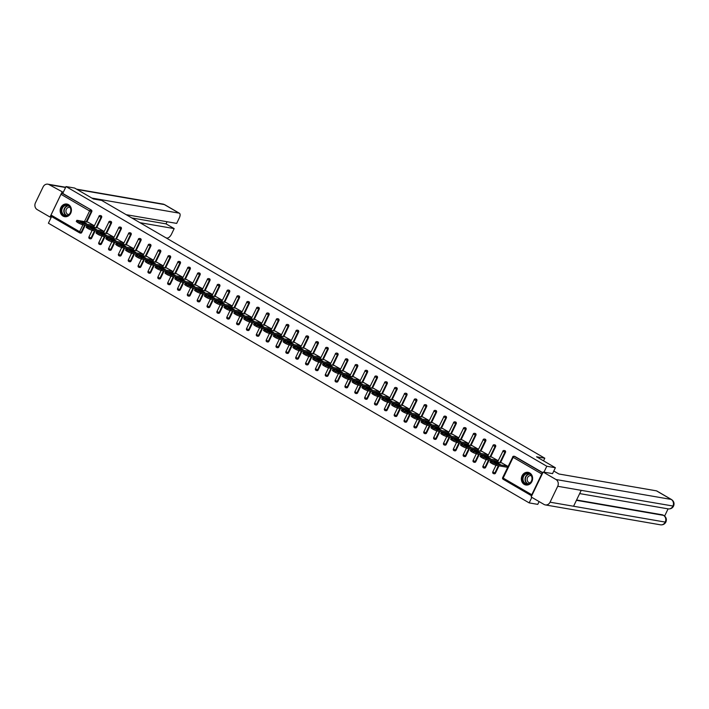 <?xml version="1.0" encoding="UTF-8"?>
<svg xmlns="http://www.w3.org/2000/svg" width="709" height="709" viewBox="0 0 709 709"><rect width="100%" height="100%" fill="white"/><g stroke="black" fill="none" stroke-linecap="round" stroke-linejoin="round"><path stroke-width="1.06" d="M63.039 216.085A6.416 5.619 -80.2 0 0 64.696 216.688A6.416 5.619 -80.2 0 0 71.086 212.301A6.416 5.619 -80.2 0 0 68.543 204.653A6.416 5.619 -80.2 0 0 66.885 204.041A6.416 5.619 -80.2 0 0 60.495 208.428A6.416 5.619 -80.2 0 0 63.039 216.085M524.235 484.389A6.416 5.619 -80.2 0 0 525.892 484.991A6.416 5.619 -80.2 0 0 532.282 480.605A6.416 5.619 -80.2 0 0 529.738 472.956A6.416 5.619 -80.2 0 0 528.081 472.345A6.416 5.619 -80.2 0 0 521.691 476.732A6.416 5.619 -80.2 0 0 524.235 484.389M539.097 501.582L537.75 504.374L529.171 502.894L531.839 497.355M51.597 216.564L48.398 223.202L529.171 502.894M79.505 232.782L51.075 216.245A1.232 0.567 -59.8 0 1 50.977 216.21A1.232 0.567 -59.8 0 1 51.013 215.04L60.992 194.301A1.232 0.567 -59.8 0 1 62.108 193.309L62.738 193.415L66.034 186.564L74.613 188.045L93.428 198.99L101.653 200.408L544.796 458.209L543.528 460.841M542.686 473.009A1.232 0.567 120.2 0 0 541.765 473.993L531.785 494.731A1.232 0.567 120.2 0 0 531.697 495.857L503.142 479.257A1.232 0.567 120.2 0 0 503.239 479.293L531.679 495.839M514.902 456.463L514.273 456.357A1.232 1.081 -80.2 0 0 513.954 456.241L514.583 456.348A1.232 1.081 99.8 0 1 514.902 456.463L542.837 472.708M544.796 458.209L536.562 456.791L555.386 467.736L552.524 473.665M555.386 467.736L546.807 466.247L543.945 472.185M66.034 186.564L546.807 466.247M501.68 462.871L507.724 466.265L506.944 467.213M62.738 193.415L91.337 210.05A1.232 1.081 99.8 0 1 91.762 211.707L86.808 221.988M85.284 225.161L81.774 232.446A1.232 1.081 99.8 0 1 80.622 233.11L79.993 232.995A1.232 1.081 -80.2 0 0 81.154 232.33L81.774 232.446M91.629 238.171A1.232 1.081 99.8 0 1 90.468 238.836L89.848 238.729A1.232 1.081 -80.2 0 0 91 238.064L91.629 238.171L95.13 230.895M101.609 217.433L100.979 217.326A1.232 1.081 99.8 0 0 100.563 215.678A1.232 1.081 -80.2 0 0 100.244 215.563L100.873 215.669A1.232 1.081 99.8 0 1 101.609 217.433L96.663 227.722M101.476 243.905A1.232 1.081 99.8 0 1 100.323 244.57L99.694 244.463A1.232 1.081 -80.2 0 0 100.855 243.799L101.476 243.905L104.985 236.62M111.464 223.167L110.834 223.06A1.232 1.081 99.8 0 0 110.418 221.403A1.232 1.081 -80.2 0 0 110.099 221.288L110.719 221.394A1.232 1.081 99.8 0 1 111.464 223.167L106.51 233.447M111.331 249.63A1.232 1.081 99.8 0 1 110.17 250.295L109.54 250.188A1.232 1.081 -80.2 0 0 110.701 249.524L111.331 249.63L114.831 242.354M121.31 228.892L120.681 228.785A1.232 1.081 99.8 0 0 120.264 227.137A1.232 1.081 -80.2 0 0 119.945 227.022L120.574 227.128A1.232 1.081 99.8 0 1 121.31 228.892L116.356 239.181M121.177 255.364A1.232 1.081 99.8 0 1 120.025 256.029L119.396 255.922A1.232 1.081 -80.2 0 0 120.548 255.258L121.177 255.364L124.687 248.088M131.156 234.626L130.536 234.519A1.232 1.081 99.8 0 0 130.119 232.871A1.232 1.081 -80.2 0 0 129.8 232.747L130.421 232.862A1.232 1.081 99.8 0 1 131.156 234.626L126.211 244.906M131.032 261.098A1.232 1.081 99.8 0 1 129.871 261.763L129.242 261.648A1.232 1.081 -80.2 0 0 130.403 260.983L131.032 261.098L134.533 253.813M141.011 240.36L140.382 240.245A1.232 1.081 99.8 0 0 139.965 238.596A1.232 1.081 -80.2 0 0 139.646 238.481L140.276 238.587A1.232 1.081 99.8 0 1 141.011 240.36L136.057 250.64M140.878 266.823A1.232 1.081 99.8 0 1 139.726 267.488L139.097 267.382A1.232 1.081 -80.2 0 0 140.249 266.717L140.878 266.823L144.379 259.547M150.857 246.085L150.237 245.979A1.232 1.081 99.8 0 0 149.812 244.33A1.232 1.081 -80.2 0 0 149.493 244.215L150.122 244.321A1.232 1.081 99.8 0 1 150.857 246.085L145.912 256.374M150.733 272.557A1.232 1.081 99.8 0 1 149.572 273.222L148.943 273.116A1.232 1.081 -80.2 0 0 150.104 272.451L150.733 272.557L154.234 265.272M160.713 251.819L160.083 251.713A1.232 1.081 99.8 0 0 159.667 250.055A1.232 1.081 -80.2 0 0 159.348 249.94L159.977 250.047A1.232 1.081 99.8 0 1 160.713 251.819L155.758 262.1M160.58 278.282A1.232 1.081 99.8 0 1 159.419 278.947L158.798 278.841A1.232 1.081 -80.2 0 0 159.95 278.176L160.58 278.282L164.08 271.006M170.559 257.544L169.938 257.438A1.232 1.081 99.8 0 0 169.513 255.789A1.232 1.081 -80.2 0 0 169.194 255.674L169.823 255.781A1.232 1.081 99.8 0 1 170.559 257.544L165.614 267.834M170.426 284.017A1.232 1.081 99.8 0 1 169.274 284.681L168.645 284.575A1.232 1.081 -80.2 0 0 169.805 283.91L170.426 284.017L173.935 276.74M180.414 263.278L179.785 263.172A1.232 1.081 99.8 0 0 179.368 261.524A1.232 1.081 -80.2 0 0 179.049 261.399L179.678 261.515A1.232 1.081 99.8 0 1 180.414 263.278L175.46 273.559M180.281 289.751A1.232 1.081 99.8 0 1 179.12 290.415L178.5 290.3A1.232 1.081 -80.2 0 0 179.652 289.635L180.281 289.751L183.782 282.466M190.26 269.012L189.631 268.897A1.232 1.081 99.8 0 0 189.214 267.249A1.232 1.081 -80.2 0 0 188.895 267.133L189.525 267.24A1.232 1.081 99.8 0 1 190.26 269.012L185.315 279.293M190.127 295.476A1.232 1.081 99.8 0 1 188.975 296.14L188.346 296.034A1.232 1.081 -80.2 0 0 189.507 295.369L190.127 295.476L193.637 288.2M200.115 274.738L199.486 274.631A1.232 1.081 99.8 0 0 199.069 272.983A1.232 1.081 -80.2 0 0 198.75 272.868L199.371 272.974A1.232 1.081 99.8 0 1 200.115 274.738L195.161 285.027M199.982 301.21A1.232 1.081 99.8 0 1 198.821 301.874L198.201 301.768A1.232 1.081 -80.2 0 0 199.353 301.103L199.982 301.21L203.483 293.925M209.961 280.472L209.332 280.365A1.232 1.081 99.8 0 0 208.916 278.708A1.232 1.081 -80.2 0 0 208.597 278.593L209.226 278.699A1.232 1.081 99.8 0 1 209.961 280.472L205.016 290.752M209.829 306.935A1.232 1.081 99.8 0 1 208.676 307.6L208.047 307.493A1.232 1.081 -80.2 0 0 209.208 306.829L209.829 306.935L213.338 299.659M219.817 286.197L219.187 286.09A1.232 1.081 99.8 0 0 218.771 284.442A1.232 1.081 -80.2 0 0 218.452 284.327L219.072 284.433A1.232 1.081 99.8 0 1 219.817 286.197L214.862 296.486M219.684 312.669A1.232 1.081 99.8 0 1 218.523 313.334L217.893 313.227A1.232 1.081 -80.2 0 0 219.054 312.563L219.684 312.669L223.184 305.393M229.663 291.931L229.034 291.824A1.232 1.081 99.8 0 0 228.617 290.167A1.232 1.081 -80.2 0 0 228.298 290.052L228.927 290.167A1.232 1.081 99.8 0 1 229.663 291.931L224.709 302.211M229.53 318.403A1.232 1.081 99.8 0 1 228.378 319.068L227.749 318.953A1.232 1.081 -80.2 0 0 228.901 318.288L229.53 318.403L233.039 311.118M239.509 297.665L238.889 297.55A1.232 1.081 99.8 0 0 238.472 295.901A1.232 1.081 -80.2 0 0 238.153 295.786L238.773 295.892A1.232 1.081 99.8 0 1 239.509 297.665L234.564 307.945M239.385 324.128A1.232 1.081 99.8 0 1 238.224 324.793L237.595 324.687A1.232 1.081 -80.2 0 0 238.756 324.022L239.385 324.128L242.886 316.852M249.364 303.39L248.735 303.284A1.232 1.081 99.8 0 0 248.318 301.635A1.232 1.081 -80.2 0 0 247.999 301.52L248.629 301.626A1.232 1.081 99.8 0 1 249.364 303.39L244.41 313.679M249.231 329.862A1.232 1.081 99.8 0 1 248.079 330.527L247.45 330.421A1.232 1.081 -80.2 0 0 248.602 329.756L249.231 329.862L252.741 322.577M259.21 309.124L258.59 309.009A1.232 1.081 99.8 0 0 258.165 307.36A1.232 1.081 -80.2 0 0 257.846 307.245L258.475 307.351A1.232 1.081 99.8 0 1 259.21 309.124L254.265 319.404M259.086 335.587A1.232 1.081 99.8 0 1 257.925 336.252L257.296 336.146A1.232 1.081 -80.2 0 0 258.457 335.481L259.086 335.587L262.587 328.311M269.066 314.849L268.436 314.743A1.232 1.081 99.8 0 0 268.02 313.094A1.232 1.081 -80.2 0 0 267.701 312.979L268.33 313.086A1.232 1.081 99.8 0 1 269.066 314.849L264.111 325.139M268.933 341.321A1.232 1.081 99.8 0 1 267.772 341.986L267.151 341.88A1.232 1.081 -80.2 0 0 268.303 341.215L268.933 341.321L272.433 334.036M278.912 320.583L278.291 320.477A1.232 1.081 99.8 0 0 277.866 318.82A1.232 1.081 -80.2 0 0 277.547 318.704L278.176 318.82A1.232 1.081 99.8 0 1 278.912 320.583L273.966 330.864M278.788 347.055A1.232 1.081 99.8 0 1 277.627 347.72L276.997 347.605A1.232 1.081 -80.2 0 0 278.158 346.94L278.788 347.055L282.288 339.771M288.767 326.308L288.138 326.202A1.232 1.081 99.8 0 0 287.721 324.554A1.232 1.081 -80.2 0 0 287.402 324.438L288.031 324.545A1.232 1.081 99.8 0 1 288.767 326.308L283.813 336.598M288.634 352.781A1.232 1.081 99.8 0 1 287.473 353.445L286.853 353.339A1.232 1.081 -80.2 0 0 288.005 352.674L288.634 352.781L292.135 345.505M298.613 332.042L297.984 331.936A1.232 1.081 99.8 0 0 297.567 330.288A1.232 1.081 -80.2 0 0 297.248 330.172L297.877 330.279A1.232 1.081 99.8 0 1 298.613 332.042L293.668 342.332M298.48 358.515A1.232 1.081 99.8 0 1 297.328 359.179L296.699 359.073A1.232 1.081 -80.2 0 0 297.86 358.408L298.48 358.515L301.99 351.23M308.468 337.776L307.839 337.661A1.232 1.081 99.8 0 0 307.422 336.013A1.232 1.081 -80.2 0 0 307.103 335.898L307.724 336.004A1.232 1.081 99.8 0 1 308.468 337.776L303.514 348.057M308.335 364.24A1.232 1.081 99.8 0 1 307.174 364.905L306.554 364.798A1.232 1.081 -80.2 0 0 307.706 364.134L308.335 364.24L311.836 356.964M318.314 343.502L317.685 343.395A1.232 1.081 99.8 0 0 317.269 341.747A1.232 1.081 -80.2 0 0 316.95 341.632L317.579 341.738A1.232 1.081 99.8 0 1 318.314 343.502L313.369 353.791M318.181 369.974A1.232 1.081 99.8 0 1 317.029 370.639L316.4 370.532A1.232 1.081 -80.2 0 0 317.561 369.868L318.181 369.974L321.691 362.689M328.17 349.236L327.54 349.129A1.232 1.081 99.8 0 0 327.124 347.472A1.232 1.081 -80.2 0 0 326.805 347.357L327.425 347.472A1.232 1.081 99.8 0 1 328.17 349.236L323.215 359.516M328.037 375.708A1.232 1.081 99.8 0 1 326.876 376.373L326.246 376.257A1.232 1.081 -80.2 0 0 327.407 375.593L328.037 375.708L331.537 368.423M338.016 354.961L337.387 354.854A1.232 1.081 99.8 0 0 336.97 353.206A1.232 1.081 -80.2 0 0 336.651 353.091L337.28 353.197A1.232 1.081 99.8 0 1 338.016 354.961L333.062 365.25M337.883 381.433A1.232 1.081 99.8 0 1 336.731 382.098L336.101 381.991A1.232 1.081 -80.2 0 0 337.262 381.327L337.883 381.433L341.392 374.157M347.862 360.695L347.242 360.589A1.232 1.081 99.8 0 0 346.825 358.94A1.232 1.081 -80.2 0 0 346.506 358.816L347.126 358.931A1.232 1.081 99.8 0 1 347.862 360.695L342.917 370.984M347.738 387.167A1.232 1.081 99.8 0 1 346.577 387.832L345.948 387.726A1.232 1.081 -80.2 0 0 347.109 387.061L347.738 387.167L351.239 379.882M357.717 366.429L357.088 366.314A1.232 1.081 99.8 0 0 356.671 364.665A1.232 1.081 -80.2 0 0 356.352 364.55L356.981 364.656A1.232 1.081 99.8 0 1 357.717 366.429L352.763 376.709M357.584 392.892A1.232 1.081 99.8 0 1 356.432 393.557L355.803 393.451A1.232 1.081 -80.2 0 0 356.955 392.786L357.584 392.892L361.094 385.616M367.563 372.154L366.943 372.048A1.232 1.081 99.8 0 0 366.518 370.399A1.232 1.081 -80.2 0 0 366.198 370.284L366.828 370.39A1.232 1.081 99.8 0 1 367.563 372.154L362.618 382.443M367.439 398.626A1.232 1.081 99.8 0 1 366.278 399.291L365.649 399.185A1.232 1.081 -80.2 0 0 366.81 398.52L367.439 398.626L370.94 391.341M377.418 377.888L376.789 377.782A1.232 1.081 99.8 0 0 376.373 376.124A1.232 1.081 -80.2 0 0 376.054 376.009L376.683 376.124A1.232 1.081 99.8 0 1 377.418 377.888L372.464 388.169M377.285 404.36A1.232 1.081 99.8 0 1 376.124 405.025L375.504 404.91A1.232 1.081 -80.2 0 0 376.656 404.245L377.285 404.36L380.786 397.075M387.265 383.613L386.644 383.507A1.232 1.081 99.8 0 0 386.219 381.859A1.232 1.081 -80.2 0 0 385.9 381.743L386.529 381.85A1.232 1.081 99.8 0 1 387.265 383.613L382.319 393.903M387.141 410.086A1.232 1.081 99.8 0 1 385.98 410.75L385.35 410.644A1.232 1.081 -80.2 0 0 386.511 409.979L387.141 410.086L390.641 402.809M397.12 389.347L396.491 389.241A1.232 1.081 99.8 0 0 396.074 387.593A1.232 1.081 -80.2 0 0 395.755 387.469L396.384 387.584A1.232 1.081 99.8 0 1 397.12 389.347L392.166 399.637M396.987 415.82A1.232 1.081 99.8 0 1 395.826 416.484L395.205 416.378A1.232 1.081 -80.2 0 0 396.358 415.713L396.987 415.82L400.488 408.535M406.966 395.081L406.337 394.966A1.232 1.081 99.8 0 0 405.92 393.318A1.232 1.081 -80.2 0 0 405.601 393.203L406.23 393.309A1.232 1.081 99.8 0 1 406.966 395.081L402.021 405.362M406.833 421.545A1.232 1.081 99.8 0 1 405.681 422.209L405.052 422.103A1.232 1.081 -80.2 0 0 406.213 421.438L406.833 421.545L410.343 414.269M416.821 400.807L416.192 400.7A1.232 1.081 99.8 0 0 415.775 399.052A1.232 1.081 -80.2 0 0 415.456 398.937L416.077 399.043A1.232 1.081 99.8 0 1 416.821 400.807L411.867 411.096M416.688 427.279A1.232 1.081 99.8 0 1 415.527 427.944L414.907 427.837A1.232 1.081 -80.2 0 0 416.059 427.173L416.688 427.279L420.189 419.994M426.667 406.541L426.038 406.434A1.232 1.081 99.8 0 0 425.622 404.777A1.232 1.081 -80.2 0 0 425.303 404.662L425.932 404.768A1.232 1.081 99.8 0 1 426.667 406.541L421.722 416.821M426.534 433.013A1.232 1.081 99.8 0 1 425.382 433.678L424.753 433.562A1.232 1.081 -80.2 0 0 425.914 432.898L426.534 433.013L430.044 425.728M436.522 412.266L435.893 412.159A1.232 1.081 99.8 0 0 435.477 410.511A1.232 1.081 -80.2 0 0 435.158 410.396L435.778 410.502A1.232 1.081 99.8 0 1 436.522 412.266L431.568 422.555M436.389 438.738A1.232 1.081 99.8 0 1 435.229 439.403L434.599 439.296A1.232 1.081 -80.2 0 0 435.76 438.632L436.389 438.738L439.89 431.462M446.369 418L445.739 417.893A1.232 1.081 99.8 0 0 445.323 416.245A1.232 1.081 -80.2 0 0 445.004 416.121L445.633 416.236A1.232 1.081 99.8 0 1 446.369 418L441.415 428.289M446.236 444.472A1.232 1.081 99.8 0 1 445.084 445.137L444.454 445.03A1.232 1.081 -80.2 0 0 445.615 444.366L446.236 444.472L449.745 437.187M456.215 423.734L455.595 423.619A1.232 1.081 99.8 0 0 455.178 421.97A1.232 1.081 -80.2 0 0 454.859 421.855L455.479 421.961A1.232 1.081 99.8 0 1 456.215 423.734L451.27 434.014M456.091 450.197A1.232 1.081 99.8 0 1 454.93 450.862L454.301 450.756A1.232 1.081 -80.2 0 0 455.462 450.091L456.091 450.197L459.592 442.921M466.07 429.459L465.441 429.353A1.232 1.081 99.8 0 0 465.024 427.704A1.232 1.081 -80.2 0 0 464.705 427.589L465.334 427.695A1.232 1.081 99.8 0 1 466.07 429.459L461.116 439.748M465.937 455.931A1.232 1.081 99.8 0 1 464.785 456.596L464.156 456.49A1.232 1.081 -80.2 0 0 465.308 455.825L465.937 455.931L469.447 448.646M475.916 435.193L475.296 435.087A1.232 1.081 99.8 0 0 474.87 433.429A1.232 1.081 -80.2 0 0 474.551 433.314L475.181 433.421A1.232 1.081 99.8 0 1 475.916 435.193L470.971 445.474M475.792 461.665A1.232 1.081 99.8 0 1 474.631 462.33L474.002 462.215A1.232 1.081 -80.2 0 0 475.163 461.55L475.792 461.665L479.293 454.38M485.771 440.918L485.142 440.812A1.232 1.081 99.8 0 0 484.726 439.163A1.232 1.081 -80.2 0 0 484.407 439.048L485.036 439.155A1.232 1.081 99.8 0 1 485.771 440.918L480.817 451.208M485.638 467.391A1.232 1.081 99.8 0 1 484.477 468.055L483.857 467.949A1.232 1.081 -80.2 0 0 485.009 467.284L485.638 467.391L489.139 460.114M495.618 446.652L494.997 446.546A1.232 1.081 99.8 0 0 494.572 444.897A1.232 1.081 -80.2 0 0 494.253 444.773L494.882 444.889A1.232 1.081 99.8 0 1 495.618 446.652L490.672 456.942M495.494 473.125A1.232 1.081 99.8 0 1 494.333 473.789L493.703 473.674A1.232 1.081 -80.2 0 0 494.864 473.009L495.494 473.125L498.994 465.84M505.473 452.386L504.843 452.271A1.232 1.081 99.8 0 0 504.427 450.623A1.232 1.081 -80.2 0 0 504.108 450.507L504.737 450.614A1.232 1.081 99.8 0 1 505.473 452.386L500.519 462.667M497.089 461.479L497.869 460.531L491.824 457.137M487.243 455.754L488.022 454.797L481.978 451.403M477.387 450.02L478.167 449.072L472.123 445.677M467.541 444.295L468.321 443.338L462.277 439.943M457.686 438.561L458.466 437.613L452.422 434.218M447.84 432.836L448.62 431.878L442.576 428.484M437.985 427.102L438.774 426.144L432.729 422.75M428.139 421.368L428.918 420.419L422.874 417.025M418.283 415.642L419.072 414.685L413.028 411.291M408.437 409.908L409.217 408.96L403.173 405.566M398.591 404.183L399.371 403.226L393.327 399.832M388.736 398.449L389.516 397.492L383.472 394.098M378.89 392.715L379.669 391.767L373.625 388.372M369.034 386.99L369.814 386.033L363.77 382.638M359.188 381.256L359.968 380.308L353.924 376.913M349.333 375.531L350.113 374.574L344.069 371.179M339.487 369.797L340.267 368.848L334.223 365.454M329.632 364.063L330.421 363.114L324.376 359.72M319.786 358.337L320.565 357.38L314.521 353.986M309.93 352.603L310.719 351.655L304.675 348.261M300.084 346.878L300.864 345.921L294.82 342.527M290.238 341.144L291.018 340.196L284.974 336.802M280.383 335.41L281.163 334.462L275.119 331.068M270.537 329.685L271.317 328.728L265.272 325.334M260.682 323.951L261.461 323.003L255.417 319.608M250.835 318.226L251.615 317.269L245.571 313.874M240.98 312.492L241.76 311.543L235.716 308.149M231.134 306.758L231.914 305.809L225.87 302.415M221.279 301.033L222.068 300.075L216.023 296.681M211.433 295.298L212.213 294.35L206.168 290.956M201.578 289.573L202.366 288.616L196.322 285.222M191.731 283.839L192.511 282.891L186.467 279.497M181.885 278.105L182.665 277.157L176.621 273.763M172.03 272.38L172.81 271.423L166.766 268.029M162.184 266.646L162.964 265.698L156.919 262.303M152.329 260.921L153.109 259.964L147.064 256.569M142.482 255.187L143.262 254.239L137.218 250.844M132.627 249.453L133.407 248.504L127.363 245.11M122.781 243.728L123.561 242.77L117.517 239.376M112.926 237.994L113.715 237.045L107.671 233.651M103.08 232.268L103.86 231.311L97.815 227.917M93.225 226.534L94.013 225.586L87.969 222.192M493.278 462.888L491.567 461.896L491.036 462.995L492.746 463.987L493.278 462.888L496.344 464.191L507.467 466.114M491.567 461.896L490.85 461.001L501.972 462.915M500.235 464.351L497.266 462.623L493.951 462.117L497.177 463.819L500.235 464.351M496.344 464.191L495.813 465.29L507.236 467.266M495.813 465.29L492.746 463.987M491.036 462.995L489.99 462.126L490.522 461.027M483.423 457.154L481.721 456.162L481.189 457.261L482.891 458.253L483.423 457.154L486.489 458.466L497.621 460.38M481.721 456.162L481.003 455.267L492.126 457.19M490.38 458.617L487.411 456.888L484.096 456.392L487.322 458.094L490.38 458.617M486.489 458.466L485.966 459.565L497.39 461.532M485.966 459.565L482.891 458.253M481.189 457.261L480.144 456.401L480.667 455.302M473.577 451.429L471.866 450.437L471.343 451.536L473.045 452.528L473.577 451.429L476.643 452.732L487.765 454.655M471.866 450.437L471.148 449.533L482.271 451.456M480.534 452.891L477.565 451.163L474.25 450.658L477.476 452.36L480.534 452.891M476.643 452.732L476.111 453.831L487.535 455.807M476.111 453.831L473.045 452.528M471.343 451.536L470.289 450.667L470.82 449.568M463.721 445.695L462.02 444.703L461.488 445.801L463.19 446.794L463.721 445.695L466.797 446.998L477.919 448.921M462.02 444.703L461.302 443.807L472.424 445.731M470.679 447.157L467.71 445.429L464.404 444.924L467.63 446.626L470.679 447.157M466.797 446.998L466.265 448.097L477.689 450.073M466.265 448.097L463.19 446.794M461.488 445.801L460.442 444.933L460.974 443.834M453.875 439.97L452.165 438.977L451.642 440.076L453.343 441.069L453.875 439.97L456.942 441.273L468.064 443.196M452.165 438.977L451.447 438.073L462.578 439.997M460.832 441.423L457.863 439.704L454.549 439.199L457.775 440.901L460.832 441.423M456.942 441.273L456.41 442.372L467.834 444.348M456.41 442.372L453.343 441.069M451.642 440.076L450.587 439.208L451.119 438.109M444.02 434.236L442.319 433.243L441.787 434.342L443.497 435.335L444.02 434.236L447.095 435.539L458.218 437.462M442.319 433.243L441.601 432.348L452.723 434.262M450.977 435.698L448.017 433.97L444.703 433.465L447.928 435.166L450.977 435.698M447.095 435.539L446.564 436.638L457.987 438.614M446.564 436.638L443.497 435.335M441.787 434.342L440.741 433.474L441.273 432.375M527.372 484.247A5.548 4.857 99.8 0 1 522.418 479.045A5.548 4.857 99.8 0 1 527.23 473.195A5.548 4.857 99.8 0 1 532.184 478.398A5.548 4.857 99.8 0 1 527.372 484.247M527.434 473.639A5.14 4.502 -80.2 0 0 522.994 478.522A5.14 4.502 -80.2 0 0 526.619 483.822A5.14 4.502 -80.2 0 0 527.558 483.875A5.14 4.502 -80.2 0 0 531.998 478.992A5.14 4.502 -80.2 0 0 528.373 473.692A5.14 4.502 -80.2 0 0 527.434 473.639M531.245 475.704A3.66 3.208 -80.2 0 0 530.979 475.642A3.66 3.208 -80.2 0 0 530.305 475.606A3.66 3.208 -80.2 0 0 527.15 479.08A3.66 3.208 -80.2 0 0 529.729 482.856A3.66 3.208 -80.2 0 0 529.995 482.891M528.852 472.549A6.372 5.583 -80.2 0 0 528.382 472.442A6.372 5.583 -80.2 0 0 527.221 472.38A6.372 5.583 -80.2 0 0 521.718 478.433A6.372 5.583 -80.2 0 0 526.211 485A6.372 5.583 -80.2 0 0 526.681 485.062M66.176 215.944A5.548 4.857 99.8 0 1 61.222 210.75A5.548 4.857 99.8 0 1 66.034 204.892A5.548 4.857 99.8 0 1 70.989 210.094A5.548 4.857 99.8 0 1 66.176 215.944M66.238 205.335A5.14 4.502 -80.2 0 0 61.798 210.218A5.14 4.502 -80.2 0 0 65.423 215.518A5.14 4.502 -80.2 0 0 66.362 215.571A5.14 4.502 -80.2 0 0 70.803 210.688A5.14 4.502 -80.2 0 0 67.178 205.388A5.14 4.502 -80.2 0 0 66.238 205.335M70.049 207.4A3.66 3.208 -80.2 0 0 69.783 207.338A3.66 3.208 -80.2 0 0 69.11 207.303A3.66 3.208 -80.2 0 0 65.955 210.786A3.66 3.208 -80.2 0 0 68.534 214.552A3.66 3.208 -80.2 0 0 68.8 214.588M67.656 204.245A6.372 5.583 -80.2 0 0 67.187 204.139A6.372 5.583 -80.2 0 0 66.026 204.077A6.372 5.583 -80.2 0 0 60.522 210.13A6.372 5.583 -80.2 0 0 65.015 216.706A6.372 5.583 -80.2 0 0 65.494 216.759M553.8 471.033L558.887 473.993L656.437 490.841A4.936 2.269 -59.8 0 1 656.8 490.974L671.547 499.553A4.936 2.269 -59.8 0 0 671.175 499.42L656.437 490.841M550.06 502.194L573.572 506.253L581.22 490.353L557.717 486.285L550.06 502.194A5.06 4.431 -80.2 0 1 545.318 504.914A5.06 4.431 -80.2 0 1 544.016 504.436L531.165 496.965L543.156 472.052L552.559 473.594M557.717 486.285A5.06 4.431 -80.2 0 0 556.007 479.523L543.156 472.052M664.634 516.037L668.091 508.867M576.577 499.996L662.658 514.867A4.936 2.269 -59.8 0 1 663.021 515L662.658 514.867M581.22 490.353L673.55 506.12C672.398 508.211 670.599 509.133 668.162 508.876A5.06 4.431 -80.2 0 0 672.894 506.191A5.06 4.431 -80.2 0 0 671.175 499.42L556.007 479.523M576.426 500.315L663.509 515.363A5.06 4.431 -80.2 0 1 665.237 522.09L665.893 522.028C664.75 524.137 662.95 525.068 660.496 524.82A5.06 4.431 -80.2 0 0 665.237 522.09L573.572 506.253M166.057 237.878L167.085 238.056A4.936 2.269 120.2 0 0 171.551 234.059L174.175 228.599L139.957 222.688M65.582 187.504L49.151 184.659L63.252 192.352M49.151 184.659A5.06 4.431 -80.2 0 0 47.849 184.18A5.06 4.431 -80.2 0 0 43.107 186.91L35.45 202.809A5.06 4.431 -80.2 0 0 37.16 209.58L50.011 217.051L62.002 192.139M126.175 214.676L176.683 223.397L179.306 217.938A4.936 2.269 120.2 0 0 179.439 213.267A4.936 2.269 120.2 0 0 179.076 213.134L164.328 204.564L77.104 189.489M131.812 217.955L166.03 223.867L167.058 221.74M166.03 223.867L174.175 228.599M91.842 198.068L179.076 213.134M50.011 217.051L51.252 217.264M434.174 428.502L432.463 427.509L431.941 428.608L433.642 429.601L434.174 428.502L437.24 429.814L448.372 431.728M432.463 427.509L431.746 426.614L442.877 428.537M441.131 429.964L438.162 428.236L434.847 427.74L438.073 429.441L441.131 429.964M437.24 429.814L436.709 430.912L448.141 432.88M436.709 430.912L433.642 429.601M431.941 428.608L430.886 427.749L431.418 426.65M424.319 422.777L422.617 421.784L422.085 422.883L423.796 423.876L424.319 422.777L427.394 424.079L438.517 426.003M422.617 421.784L421.899 420.88L433.022 422.803M431.276 424.239L428.316 422.511L425.001 422.006L428.227 423.707L431.276 424.239M427.394 424.079L426.862 425.178L438.286 427.155M426.862 425.178L423.796 423.876M422.085 422.883L421.04 422.015L421.571 420.916M414.473 417.043L412.771 416.05L412.239 417.149L413.941 418.142L414.473 417.043L417.539 418.345L428.67 420.269M412.771 416.05L412.044 415.155L423.176 417.078M421.43 418.505L418.461 416.777L415.146 416.272L418.372 417.973L421.43 418.505M417.539 418.345L417.016 419.444L428.44 421.421M417.016 419.444L413.941 418.142M412.239 417.149L411.193 416.28L411.716 415.182M404.617 411.317L402.916 410.325L402.384 411.424L404.095 412.416L404.617 411.317L407.693 412.62L418.815 414.543M402.916 410.325L402.198 409.421L413.32 411.344M411.583 412.771L408.614 411.052L405.3 410.546L408.526 412.248L411.583 412.771M407.693 412.62L407.161 413.719L418.585 415.696M407.161 413.719L404.095 412.416M402.384 411.424L401.338 410.555L401.87 409.456M394.771 405.583L393.07 404.591L392.538 405.69L394.239 406.682L394.771 405.583L397.838 406.886L408.969 408.809M393.07 404.591L392.343 403.696L403.474 405.619M401.728 407.046L398.759 405.318L395.445 404.812L398.671 406.514L401.728 407.046M397.838 406.886L397.315 407.985L408.738 409.962M397.315 407.985L394.239 406.682M392.538 405.69L391.492 404.821L392.015 403.722M384.925 399.849L383.214 398.857L382.683 399.956L384.393 400.948L384.925 399.849L387.991 401.161L399.114 403.084M383.214 398.857L382.497 397.962L393.619 399.885M391.882 401.312L388.913 399.584L385.599 399.087L388.824 400.789L391.882 401.312M387.991 401.161L387.46 402.26L398.883 404.227M387.46 402.26L384.393 400.948M382.683 399.956L381.637 399.096L382.169 397.997M375.07 394.124L373.368 393.132L372.837 394.231L374.538 395.223L375.07 394.124L378.136 395.427L389.268 397.35M373.368 393.132L372.65 392.228L383.773 394.151M382.027 395.587L379.058 393.858L375.743 393.353L378.969 395.055L382.027 395.587M378.136 395.427L377.613 396.526L389.037 398.502M377.613 396.526L374.538 395.223M372.837 394.231L371.791 393.362L372.314 392.263M365.224 388.39L363.513 387.398L362.99 388.497L364.692 389.489L365.224 388.39L368.29 389.693L379.412 391.616M363.513 387.398L362.795 386.502L373.918 388.426M372.181 389.853L369.212 388.124L365.897 387.619L369.123 389.321L372.181 389.853M368.29 389.693L367.758 390.792L379.182 392.768M367.758 390.792L364.692 389.489M362.99 388.497L361.936 387.628L362.467 386.529M355.369 382.665L353.667 381.672L353.135 382.771L354.837 383.764L355.369 382.665L358.444 383.968L369.566 385.891M353.667 381.672L352.949 380.768L364.072 382.692M362.326 384.118L359.357 382.399L356.051 381.894L359.277 383.596L362.326 384.118M358.444 383.968L357.912 385.067L369.336 387.043M357.912 385.067L354.837 383.764M353.135 382.771L352.089 381.903L352.621 380.804M345.522 376.931L343.812 375.938L343.289 377.037L344.991 378.03L345.522 376.931L348.589 378.234L359.711 380.157M343.812 375.938L343.094 375.043L354.225 376.966M352.479 378.393L349.51 376.665L346.196 376.16L349.422 377.862L352.479 378.393M348.589 378.234L348.057 379.333L359.481 381.309M348.057 379.333L344.991 378.03M343.289 377.037L342.234 376.169L342.766 375.07M335.667 371.197L333.966 370.204L333.434 371.312L335.144 372.296L335.667 371.197L338.742 372.509L349.865 374.432M333.966 370.204L333.248 369.309L344.37 371.232M342.624 372.659L339.664 370.931L336.35 370.435L339.576 372.136L342.624 372.659M338.742 372.509L338.211 373.608L349.634 375.575M338.211 373.608L335.144 372.296M333.434 371.312L332.388 370.444L332.92 369.345M325.821 365.472L324.11 364.479L323.588 365.578L325.289 366.571L325.821 365.472L328.887 366.775L340.019 368.698M324.11 364.479L323.393 363.575L334.524 365.498M332.778 366.934L329.809 365.206L326.494 364.701L329.72 366.402L332.778 366.934M328.887 366.775L328.356 367.874L339.779 369.85M328.356 367.874L325.289 366.571M323.588 365.578L322.533 364.71L323.065 363.611M315.966 359.738L314.264 358.745L313.733 359.844L315.443 360.837L315.966 359.738L319.041 361.041L330.164 362.964M314.264 358.745L313.546 357.85L324.669 359.773M322.923 361.2L319.963 359.472L316.648 358.967L319.874 360.668L322.923 361.2M319.041 361.041L318.509 362.139L329.933 364.116M318.509 362.139L315.443 360.837M313.733 359.844L312.687 358.976L313.218 357.877M306.12 354.013L304.418 353.02L303.886 354.119L305.588 355.112L306.12 354.013L309.186 355.315L320.317 357.239M304.418 353.02L303.691 352.116L314.823 354.039M313.077 355.466L310.108 353.747L306.793 353.242L310.019 354.943L313.077 355.466M309.186 355.315L308.663 356.414L320.087 358.391M308.663 356.414L305.588 355.112M303.886 354.119L302.84 353.25L303.363 352.151M296.265 348.279L294.563 347.286L294.031 348.385L295.742 349.377L296.265 348.279L299.34 349.581L310.462 351.504M294.563 347.286L293.845 346.391L304.967 348.314M303.23 349.741L300.262 348.013L296.947 347.507L300.173 349.209L303.23 349.741M299.34 349.581L298.808 350.68L310.232 352.657M298.808 350.68L295.742 349.377M294.031 348.385L292.985 347.516L293.517 346.417M286.418 342.544L284.717 341.561L284.185 342.66L285.887 343.643L286.418 342.544L289.485 343.856L300.616 345.779M284.717 341.561L283.99 340.657L295.121 342.58M293.375 344.007L290.406 342.279L287.092 341.782L290.318 343.484L293.375 344.007M289.485 343.856L288.962 344.955L300.386 346.923M288.962 344.955L285.887 343.643M284.185 342.66L283.139 341.791L283.662 340.692M276.572 336.819L274.862 335.827L274.33 336.926L276.04 337.918L276.572 336.819L279.638 338.122L290.761 340.045M274.862 335.827L274.144 334.923L285.266 336.846M283.529 338.282L280.56 336.553L277.246 336.048L280.472 337.75L283.529 338.282M279.638 338.122L279.107 339.221L290.53 341.197M279.107 339.221L276.04 337.918M274.33 336.926L273.284 336.057L273.816 334.958M266.717 331.085L265.015 330.093L264.484 331.192L266.185 332.184L266.717 331.085L269.783 332.388L280.915 334.311M265.015 330.093L264.297 329.198L275.42 331.121M273.674 332.548L270.705 330.819L267.39 330.314L270.616 332.016L273.674 332.548M269.783 332.388L269.26 333.496L280.684 335.463M269.26 333.496L266.185 332.184M264.484 331.192L263.438 330.332L263.961 329.224M256.871 325.36L255.16 324.368L254.637 325.466L256.339 326.459L256.871 325.36L259.937 326.663L271.06 328.586M255.16 324.368L254.442 323.464L265.565 325.387M263.828 326.814L260.859 325.094L257.544 324.589L260.77 326.291L263.828 326.814M259.937 326.663L259.405 327.762L270.829 329.738M259.405 327.762L256.339 326.459M254.637 325.466L253.583 324.598L254.114 323.499M247.016 319.626L245.314 318.633L244.782 319.732L246.484 320.725L247.016 319.626L250.091 320.929L261.213 322.852M245.314 318.633L244.596 317.738L255.719 319.662M253.973 321.088L251.004 319.36L247.698 318.855L250.915 320.557L253.973 321.088M250.091 320.929L249.559 322.028L260.983 324.004M249.559 322.028L246.484 320.725M244.782 319.732L243.736 318.864L244.268 317.765M237.169 313.892L235.459 312.908L234.936 314.007L236.638 314.991L237.169 313.892L240.236 315.204L251.358 317.127M235.459 312.908L234.741 312.004L245.872 313.927M244.126 315.354L241.157 313.626L237.843 313.13L241.069 314.831L244.126 315.354M240.236 315.204L239.704 316.303L251.128 318.27M239.704 316.303L236.638 314.991M234.936 314.007L233.881 313.139L234.413 312.04M227.314 308.167L225.613 307.174L225.081 308.273L226.791 309.266L227.314 308.167L230.39 309.47L241.512 311.393M225.613 307.174L224.895 306.27L236.017 308.193M234.271 309.629L231.311 307.901L227.997 307.396L231.223 309.097L234.271 309.629M230.39 309.47L229.858 310.569L241.282 312.545M229.858 310.569L226.791 309.266M225.081 308.273L224.035 307.405L224.567 306.306M217.468 302.433L215.758 301.44L215.235 302.539L216.936 303.532L217.468 302.433L220.534 303.736L231.666 305.659M215.758 301.44L215.04 300.545L226.171 302.468M224.425 303.895L221.456 302.167L218.142 301.662L221.368 303.363L224.425 303.895M220.534 303.736L220.003 304.843L231.426 306.811M220.003 304.843L216.936 303.532M215.235 302.539L214.18 301.679L214.712 300.572M207.613 296.708L205.911 295.715L205.38 296.814L207.09 297.807L207.613 296.708L210.688 298.01L221.811 299.934M205.911 295.715L205.193 294.811L216.316 296.734M214.57 298.161L211.61 296.442L208.295 295.937L211.521 297.638L214.57 298.161M210.688 298.01L210.156 299.109L221.58 301.086M210.156 299.109L207.09 297.807M205.38 296.814L204.334 295.945L204.866 294.847M197.767 290.974L196.065 289.981L195.533 291.08L197.235 292.073L197.767 290.974L200.833 292.276L211.964 294.2M196.065 289.981L195.338 289.086L206.47 291.009M204.724 292.436L201.755 290.708L198.44 290.203L201.666 291.904L204.724 292.436M200.833 292.276L200.31 293.375L211.734 295.352M200.31 293.375L197.235 292.073M195.533 291.08L194.488 290.211L195.01 289.112M187.912 285.24L186.21 284.256L185.678 285.355L187.389 286.339L187.912 285.24L190.987 286.551L202.109 288.474M186.21 284.256L185.492 283.352L196.615 285.275M194.878 286.702L191.909 284.974L188.594 284.477L191.82 286.179L194.878 286.702M190.987 286.551L190.455 287.65L201.879 289.618M190.455 287.65L187.389 286.339M185.678 285.355L184.632 284.486L185.164 283.387M178.065 279.514L176.364 278.522L175.832 279.621L177.534 280.613L178.065 279.514L181.132 280.817L192.263 282.74M176.364 278.522L175.637 277.627L186.768 279.541M185.022 280.977L182.053 279.249L178.739 278.743L181.965 280.445L185.022 280.977M181.132 280.817L180.609 281.916L192.033 283.892M180.609 281.916L177.534 280.613M175.832 279.621L174.786 278.752L175.309 277.653M168.219 273.78L166.509 272.788L165.977 273.887L167.687 274.879L168.219 273.78L171.286 275.092L182.408 277.006M166.509 272.788L165.791 271.893L176.913 273.816M175.176 275.243L172.207 273.514L168.893 273.009L172.119 274.711L175.176 275.243M171.286 275.092L170.754 276.191L182.178 278.158M170.754 276.191L167.687 274.879M165.977 273.887L164.931 273.027L165.463 271.928M158.364 268.055L156.662 267.063L156.131 268.162L157.832 269.154L158.364 268.055L161.43 269.358L172.562 271.281M156.662 267.063L155.945 266.159L167.067 268.082M165.321 269.509L162.352 267.789L159.038 267.284L162.264 268.986L165.321 269.509M161.43 269.358L160.908 270.457L172.331 272.433M160.908 270.457L157.832 269.154M156.131 268.162L155.085 267.293L155.608 266.194M148.518 262.321L146.807 261.329L146.284 262.427L147.986 263.42L148.518 262.321L151.584 263.624L162.707 265.547M146.807 261.329L146.089 260.433L157.212 262.357M155.475 263.783L152.506 262.055L149.191 261.55L152.417 263.252L155.475 263.783M151.584 263.624L151.052 264.723L162.476 266.699M151.052 264.723L147.986 263.42M146.284 262.427L145.23 261.559L145.762 260.46M138.663 256.587L136.961 255.603L136.429 256.702L138.131 257.695L138.663 256.587L141.729 257.899L152.86 259.822M136.961 255.603L136.243 254.699L147.366 256.623M145.62 258.049L142.651 256.321L139.345 255.825L142.562 257.527L145.62 258.049M141.729 257.899L141.206 258.998L152.63 260.965M141.206 258.998L138.131 257.695M136.429 256.702L135.384 255.834L135.906 254.735M128.816 250.862L127.106 249.869L126.583 250.968L128.285 251.961L128.816 250.862L131.883 252.165L143.005 254.088M127.106 249.869L126.388 248.974L137.519 250.889M135.773 252.324L132.805 250.596L129.49 250.091L132.716 251.792L135.773 252.324M131.883 252.165L131.351 253.264L142.775 255.24M131.351 253.264L128.285 251.961M126.583 250.968L125.528 250.1L126.06 249.001M118.961 245.128L117.26 244.135L116.728 245.234L118.438 246.227L118.961 245.128L122.037 246.44L133.159 248.354M117.26 244.135L116.542 243.24L127.664 245.163M125.918 246.59L122.949 244.862L119.644 244.366L122.87 246.058L125.918 246.59M122.037 246.44L121.505 247.538L132.929 249.506M121.505 247.538L118.438 246.227M116.728 245.234L115.682 244.375L116.214 243.276M109.115 239.403L107.405 238.41L106.882 239.509L108.583 240.502L109.115 239.403L112.182 240.706L123.304 242.629M107.405 238.41L106.687 237.506L117.818 239.429M116.072 240.856L113.103 239.137L109.789 238.632L113.015 240.333L116.072 240.856M112.182 240.706L111.65 241.804L123.074 243.781M111.65 241.804L108.583 240.502M106.882 239.509L105.827 238.641L106.359 237.542M99.26 233.669L97.558 232.676L97.027 233.775L98.737 234.768L99.26 233.669L102.335 234.971L113.458 236.895M97.558 232.676L96.841 231.781L107.963 233.704M106.217 235.131L103.257 233.403L99.942 232.898L103.168 234.599L106.217 235.131M102.335 234.971L101.804 236.07L113.227 238.047M101.804 236.07L98.737 234.768M97.027 233.775L95.981 232.906L96.513 231.808M89.414 227.935L87.703 226.951L87.18 228.05L88.882 229.042L89.414 227.935L92.48 229.246L103.611 231.169M87.703 226.951L86.985 226.047L98.117 227.97M96.371 229.397L93.402 227.669L90.087 227.172L93.313 228.874L96.371 229.397M92.48 229.246L91.957 230.345L103.381 232.313M91.957 230.345L88.882 229.042M87.18 228.05L86.135 227.181L86.658 226.082M79.559 222.209L77.857 221.217L77.325 222.316L79.036 223.308L79.559 222.209L82.634 223.512L93.756 225.435M77.857 221.217L77.139 220.322L88.262 222.236M86.525 223.672L83.556 221.944L80.241 221.438L83.467 223.14L86.525 223.672M82.634 223.512L82.102 224.611L93.526 226.588M82.102 224.611L79.036 223.308M77.325 222.316L76.28 221.447L76.811 220.348M541.765 473.993L513.156 457.349L503.177 478.088L531.785 494.731M513.954 456.241A1.232 1.232 0 0 0 512.634 456.915L513.156 457.349A1.232 0.567 120.2 0 1 514.273 456.357L542.74 472.912M503.177 478.088A1.232 0.567 120.2 0 0 503.142 479.257A1.232 1.232 0 0 1 502.654 477.662L503.177 478.088M51.013 215.04L79.612 231.683L82.944 224.762M84.477 221.589L89.6 210.945L60.992 194.301M62.108 193.309L91.337 210.05M91.762 211.707L89.6 210.945A1.232 0.567 -59.8 0 1 90.717 209.944A1.232 1.081 99.8 0 1 91.133 211.592L86.179 221.882M50.977 216.21L79.585 232.853A1.232 1.232 0 0 0 79.993 232.995A1.232 1.081 -80.2 0 1 79.674 232.88A1.232 0.567 -59.8 0 1 79.585 232.853A1.232 0.567 -59.8 0 1 79.612 231.683L81.154 232.33L84.655 225.054M504.108 450.507A1.232 1.232 0 0 0 502.787 451.19L504.843 452.271L499.898 462.56M498.365 465.733L494.864 473.009L492.799 471.928A1.232 1.232 0 0 0 493.703 473.674A1.232 1.081 -80.2 0 1 493.384 473.559M502.654 477.662L512.802 456.906M494.253 444.773A1.232 1.232 0 0 0 492.932 445.456L494.997 446.546L490.043 456.826M488.519 459.999L485.009 467.284L482.953 466.194A1.232 1.232 0 0 0 483.857 467.949A1.232 1.081 -80.2 0 1 483.538 467.834M484.407 439.048A1.232 1.232 0 0 0 483.086 439.731L485.142 440.812L480.197 451.101M478.664 454.274L475.163 461.55L473.107 460.469A1.232 1.232 0 0 0 474.002 462.215A1.232 1.081 -80.2 0 1 473.683 462.1M474.551 433.314A1.232 1.232 0 0 0 473.231 433.997L475.296 435.087L470.342 445.367M468.817 448.54L465.308 455.825L463.252 454.735A1.232 1.232 0 0 0 464.156 456.49A1.232 1.081 -80.2 0 1 463.837 456.374M464.705 427.589A1.232 1.232 0 0 0 463.385 428.263L465.441 429.353L460.495 439.633M458.962 442.815L455.462 450.091L453.406 449.01A1.232 1.232 0 0 0 454.301 450.756A1.232 1.081 -80.2 0 1 453.982 450.64M454.859 421.855A1.232 1.232 0 0 0 453.53 422.537L455.595 423.619L450.64 433.908M449.116 437.081L445.615 444.366L443.55 443.276A1.232 1.232 0 0 0 444.454 445.03A1.232 1.081 -80.2 0 1 444.135 444.906M445.004 416.121A1.232 1.232 0 0 0 443.683 416.803L445.739 417.893L440.794 428.174M439.261 431.347L435.76 438.632L433.704 437.542A1.232 1.232 0 0 0 434.599 439.296A1.232 1.081 -80.2 0 1 434.289 439.181M435.158 410.396A1.232 1.232 0 0 0 433.837 411.078L435.893 412.159L430.939 422.449M429.415 425.622L425.914 432.898L423.849 431.816A1.232 1.232 0 0 0 424.753 433.562A1.232 1.081 -80.2 0 1 424.434 433.447M425.303 404.662A1.232 1.232 0 0 0 423.982 405.344L426.038 406.434L421.093 416.715M419.568 419.888L416.059 427.173L414.003 426.082A1.232 1.232 0 0 0 414.907 427.837A1.232 1.081 -80.2 0 1 414.588 427.722M415.456 398.937A1.232 1.232 0 0 0 414.136 399.61L416.192 400.7L411.238 410.99M409.713 414.162L406.213 421.438L404.148 420.357A1.232 1.232 0 0 0 405.052 422.103A1.232 1.081 -80.2 0 1 404.733 421.988M405.601 393.203A1.232 1.232 0 0 0 404.281 393.885L406.337 394.966L401.391 405.256M399.867 408.428L396.358 415.713L394.301 414.623A1.232 1.232 0 0 0 395.205 416.378A1.232 1.081 -80.2 0 1 394.886 416.254M395.755 387.469A1.232 1.232 0 0 0 394.434 388.151L396.491 389.241L391.536 399.522M390.012 402.694L386.511 409.979L384.446 408.889A1.232 1.232 0 0 0 385.35 410.644A1.232 1.081 -80.2 0 1 385.031 410.529M385.9 381.743A1.232 1.232 0 0 0 384.579 382.426L386.644 383.507L381.69 393.796M380.166 396.969L376.656 404.245L374.6 403.164A1.232 1.232 0 0 0 375.504 404.91A1.232 1.081 -80.2 0 1 375.185 404.795M376.054 376.009A1.232 1.232 0 0 0 374.733 376.692L376.789 377.782L371.844 388.062M370.311 391.235L366.81 398.52L364.754 397.43A1.232 1.232 0 0 0 365.649 399.185A1.232 1.081 -80.2 0 1 365.33 399.07M366.198 370.284A1.232 1.232 0 0 0 364.878 370.958L366.943 372.048L361.989 382.337M360.464 385.51L356.955 392.786L354.899 391.705A1.232 1.232 0 0 0 355.803 393.451A1.232 1.081 -80.2 0 1 355.484 393.335M356.352 364.55A1.232 1.232 0 0 0 355.032 365.232L357.088 366.314L352.143 376.603M350.609 379.776L347.109 387.061L345.053 385.971A1.232 1.232 0 0 0 345.948 387.726A1.232 1.081 -80.2 0 1 345.629 387.601M346.506 358.816A1.232 1.232 0 0 0 345.177 359.498L347.242 360.589L342.287 370.869M340.763 374.042L337.262 381.327L335.197 380.237A1.232 1.232 0 0 0 336.101 381.991A1.232 1.081 -80.2 0 1 335.782 381.876M336.651 353.091A1.232 1.232 0 0 0 335.33 353.773L337.387 354.854L332.441 365.144M330.908 368.317L327.407 375.593L325.351 374.512A1.232 1.232 0 0 0 326.246 376.257A1.232 1.081 -80.2 0 1 325.927 376.142M326.805 347.357A1.232 1.232 0 0 0 325.475 348.039L327.54 349.129L322.586 359.41M321.062 362.583L317.561 369.868L315.496 368.777A1.232 1.232 0 0 0 316.4 370.532A1.232 1.081 -80.2 0 1 316.081 370.417M316.95 341.632A1.232 1.232 0 0 0 315.629 342.314L317.685 343.395L312.74 353.685M311.216 356.857L307.706 364.134L305.65 363.052A1.232 1.232 0 0 0 306.554 364.798A1.232 1.081 -80.2 0 1 306.235 364.683M307.103 335.898A1.232 1.232 0 0 0 305.783 336.58L307.839 337.661L302.885 347.951M301.36 351.123L297.86 358.408L295.795 357.318A1.232 1.232 0 0 0 296.699 359.073A1.232 1.081 -80.2 0 1 296.38 358.949M297.248 330.172A1.232 1.232 0 0 0 295.928 330.846L297.984 331.936L293.039 342.217M291.514 345.389L288.005 352.674L285.949 351.584A1.232 1.232 0 0 0 286.853 353.339A1.232 1.081 -80.2 0 1 286.533 353.224M287.402 324.438A1.232 1.232 0 0 0 286.082 325.121L288.138 326.202L283.183 336.491M281.659 339.664L278.158 346.94L276.093 345.859A1.232 1.232 0 0 0 276.997 347.605A1.232 1.081 -80.2 0 1 276.678 347.49M277.547 318.704A1.232 1.232 0 0 0 276.226 319.387L278.291 320.477L273.337 330.757M271.813 333.93L268.303 341.215L266.247 340.125A1.232 1.232 0 0 0 267.151 341.88A1.232 1.081 -80.2 0 1 266.832 341.765M267.701 312.979A1.232 1.232 0 0 0 266.38 313.662L268.436 314.743L263.491 325.032M261.958 328.205L258.457 335.481L256.401 334.4A1.232 1.232 0 0 0 257.296 336.146A1.232 1.081 -80.2 0 1 256.977 336.031M257.846 307.245A1.232 1.232 0 0 0 256.525 307.928L258.59 309.009L253.636 319.298M252.112 322.471L248.602 329.756L246.546 328.666A1.232 1.232 0 0 0 247.45 330.421A1.232 1.081 -80.2 0 1 247.131 330.297M247.999 301.52A1.232 1.232 0 0 0 246.679 302.194L248.735 303.284L243.79 313.564M242.256 316.737L238.756 324.022L236.7 322.932A1.232 1.232 0 0 0 237.595 324.687A1.232 1.081 -80.2 0 1 237.276 324.571M238.153 295.786A1.232 1.232 0 0 0 236.824 296.468L238.889 297.55L233.935 307.839M232.41 311.012L228.901 318.288L226.845 317.207A1.232 1.232 0 0 0 227.749 318.953A1.232 1.081 -80.2 0 1 227.429 318.837M228.298 290.052A1.232 1.232 0 0 0 226.977 290.734L229.034 291.824L224.088 302.105M222.555 305.278L219.054 312.563L216.998 311.473A1.232 1.232 0 0 0 217.893 313.227A1.232 1.081 -80.2 0 1 217.574 313.112M218.452 284.327A1.232 1.232 0 0 0 217.122 285.009L219.187 286.09L214.233 296.38M212.709 299.553L209.208 306.829L207.143 305.747A1.232 1.232 0 0 0 208.047 307.493A1.232 1.081 -80.2 0 1 207.728 307.378M208.597 278.593A1.232 1.232 0 0 0 207.276 279.275L209.332 280.365L204.387 290.646M202.863 293.818L199.353 301.103L197.297 300.013A1.232 1.232 0 0 0 198.201 301.768A1.232 1.081 -80.2 0 1 197.882 301.644M198.75 272.868A1.232 1.232 0 0 0 197.43 273.541L199.486 274.631L194.532 284.912M193.008 288.084L189.507 295.369L187.442 294.279A1.232 1.232 0 0 0 188.346 296.034A1.232 1.081 -80.2 0 1 188.027 295.919M188.895 267.133A1.232 1.232 0 0 0 187.575 267.816L189.631 268.897L184.686 279.186M183.161 282.359L179.652 289.635L177.596 288.554A1.232 1.232 0 0 0 178.5 290.3A1.232 1.081 -80.2 0 1 178.181 290.185M179.049 261.399A1.232 1.232 0 0 0 177.729 262.082L179.785 263.172L174.831 273.452M173.306 276.625L169.805 283.91L167.741 282.82A1.232 1.232 0 0 0 168.645 284.575A1.232 1.081 -80.2 0 1 168.325 284.46M169.194 255.674A1.232 1.232 0 0 0 167.873 256.357L169.938 257.438L164.984 267.727M163.46 270.9L159.95 278.176L157.894 277.095A1.232 1.232 0 0 0 158.798 278.841A1.232 1.081 -80.2 0 1 158.479 278.726M159.348 249.94A1.232 1.232 0 0 0 158.027 250.623L160.083 251.713L155.138 261.993M153.605 265.166L150.104 272.451L148.048 271.361A1.232 1.232 0 0 0 148.943 273.116A1.232 1.081 -80.2 0 1 148.624 272.992M149.493 244.215A1.232 1.232 0 0 0 148.172 244.889L150.237 245.979L145.283 256.259M143.759 259.441L140.249 266.717L138.193 265.627A1.232 1.232 0 0 0 139.097 267.382A1.232 1.081 -80.2 0 1 138.778 267.266M139.646 238.481A1.232 1.232 0 0 0 138.326 239.163L140.382 240.245L135.437 250.534M133.904 253.707L130.403 260.983L128.347 259.902A1.232 1.232 0 0 0 129.242 261.648A1.232 1.081 -80.2 0 1 128.923 261.532M129.8 232.747A1.232 1.232 0 0 0 128.471 233.429L130.536 234.519L125.582 244.8M124.057 247.973L120.548 255.258L118.492 254.168A1.232 1.232 0 0 0 119.396 255.922A1.232 1.081 -80.2 0 1 119.077 255.807M119.945 227.022A1.232 1.232 0 0 0 118.625 227.704L120.681 228.785L115.735 239.075M114.202 242.248L110.701 249.524L108.645 248.442A1.232 1.232 0 0 0 109.54 250.188A1.232 1.081 -80.2 0 1 109.221 250.073M110.099 221.288A1.232 1.232 0 0 0 108.769 221.97L110.834 223.06L105.88 233.341M104.356 236.514L100.855 243.799L98.79 242.708A1.232 1.232 0 0 0 99.694 244.463A1.232 1.081 -80.2 0 1 99.375 244.348M100.244 215.563A1.232 1.232 0 0 0 98.923 216.236L100.979 217.326L96.034 227.607M94.501 230.788L91 238.064L88.944 236.983A1.232 1.232 0 0 0 89.848 238.729A1.232 1.081 -80.2 0 1 89.529 238.614M497.514 462.144L502.947 451.172M487.659 456.419L493.101 445.438M477.813 450.685L483.246 439.713M467.958 444.96L473.399 433.979M458.111 439.226L463.544 428.254M448.256 433.491L453.698 422.52M438.41 427.766L443.852 416.786M428.555 422.032L433.997 411.06M418.709 416.307L424.15 405.326M408.854 410.573L414.295 399.601M399.007 404.839L404.449 393.867M389.161 399.114L394.594 388.133M379.306 393.38L384.748 382.408M369.46 387.655L374.893 376.674M359.605 381.921L365.046 370.949M349.759 376.187L355.191 365.215M339.903 370.461L345.345 359.49M330.057 364.727L335.499 353.756M320.202 359.002L325.644 348.022M310.356 353.268L315.797 342.296M300.501 347.534L305.942 336.562M290.655 341.809L296.096 330.837M280.808 336.075L286.241 325.103M270.953 330.35L276.395 319.369M261.107 324.616L266.54 313.644M251.252 318.89L256.693 307.91M241.406 313.156L246.838 302.185M231.551 307.422L236.992 296.451M221.704 301.697L227.146 290.717M211.849 295.963L217.291 284.991M202.003 290.238L207.445 279.257M192.148 284.504L197.589 273.532M182.302 278.77L187.743 267.798M172.455 273.045L177.888 262.064M162.6 267.311L168.042 256.339M152.754 261.586L158.187 250.605M142.899 255.852L148.341 244.88M133.053 250.117L138.485 239.146M123.198 244.392L128.639 233.412M113.351 238.658L118.793 227.686M103.496 232.933L108.938 221.952M93.65 227.199L99.092 216.227M497.266 462.623L496.743 463.704M487.411 456.888L486.897 457.97M477.565 451.163L477.042 452.245M467.71 445.429L467.196 446.51M457.863 439.704L457.34 440.785M448.017 433.97L447.494 435.051M527.664 483.866A5.14 4.502 99.8 0 1 525.103 478.345A5.14 4.502 99.8 0 1 529.366 474.002M529.729 474.197A4.972 4.351 -80.2 0 0 529.667 474.197A4.972 4.351 -80.2 0 0 525.431 478.433A4.972 4.351 -80.2 0 0 528.063 483.804M66.469 215.563A5.14 4.502 99.8 0 1 63.907 210.041A5.14 4.502 99.8 0 1 68.17 205.699M68.534 205.894A4.972 4.351 -80.2 0 0 68.472 205.894A4.972 4.351 -80.2 0 0 64.235 210.13A4.972 4.351 -80.2 0 0 66.868 215.501M179.439 213.267L164.692 204.688A4.936 2.269 -59.8 0 0 164.328 204.564A5.06 4.431 -80.2 0 0 163.026 204.086L76.483 189.135M438.162 428.236L437.639 429.317M428.316 422.511L427.793 423.592M418.461 416.777L417.938 417.858M408.614 411.052L408.092 412.133M398.759 405.318L398.236 406.399M388.913 399.584L388.39 400.674M379.058 393.858L378.544 394.94M369.212 388.124L368.689 389.206M359.357 382.399L358.843 383.48M349.51 376.665L348.988 377.746M339.664 370.931L339.141 372.021M329.809 365.206L329.286 366.287M319.963 359.472L319.44 360.553M310.108 353.747L309.585 354.828M300.262 348.013L299.739 349.094M290.406 342.279L289.884 343.369M280.56 336.553L280.037 337.635M270.705 330.819L270.191 331.901M260.859 325.094L260.336 326.175M251.004 319.36L250.49 320.441M241.157 313.626L240.635 314.716M231.311 307.901L230.788 308.982M221.456 302.167L220.933 303.248M211.61 296.442L211.087 297.523M201.755 290.708L201.232 291.789M191.909 284.974L191.386 286.064M182.053 279.249L181.531 280.33M172.207 273.514L171.684 274.596M162.352 267.789L161.838 268.871M152.506 262.055L151.983 263.136M142.651 256.321L142.137 257.411M132.805 250.596L132.282 251.677M122.949 244.862L122.435 245.943M113.103 239.137L112.58 240.218M103.257 233.403L102.734 234.484M93.402 227.669L92.879 228.759M83.556 221.944L83.033 223.025M495.981 465.326L492.799 471.928M486.135 459.592L482.953 466.194M476.28 453.857L473.107 460.469M466.433 448.132L463.252 454.735M456.578 442.398L453.406 449.01M446.732 436.673L443.55 443.276M436.886 430.939L433.704 437.542M427.031 425.205L423.849 431.816M417.184 419.48L414.003 426.082M407.329 413.746L404.148 420.357M397.483 408.021L394.301 414.623M387.628 402.287L384.446 408.889M377.782 396.553L374.6 403.164M367.927 390.827L364.754 397.43M358.08 385.093L354.899 391.705M348.225 379.368L345.053 385.971M338.379 373.634L335.197 380.237M328.524 367.9L325.351 374.512M318.678 362.175L315.496 368.777M308.832 356.441L305.65 363.052M298.976 350.716L295.795 357.318M289.13 344.982L285.949 351.584M279.275 339.248L276.093 345.859M269.429 333.522L266.247 340.125M259.574 327.788L256.401 334.4M249.728 322.063L246.546 328.666M239.872 316.329L236.7 322.932M230.026 310.595L226.845 317.207M220.171 304.87L216.998 311.473M210.325 299.136L207.143 305.747M200.479 293.411L197.297 300.013M190.624 287.677L187.442 294.279M180.777 281.943L177.596 288.554M170.922 276.218L167.741 282.82M161.076 270.483L157.894 277.095M151.221 264.758L148.048 271.361M141.375 259.024L138.193 265.627M131.519 253.29L128.347 259.902M121.673 247.565L118.492 254.168M111.818 241.831L108.645 248.442M101.972 236.106L98.79 242.708M92.126 230.372L88.944 236.983M545.318 504.914L660.496 524.82M579.661 493.588L668.162 508.876M673.55 506.12C674.596 503.461 673.931 501.272 671.547 499.553M665.893 522.028C666.921 519.378 666.247 517.198 663.872 515.496M47.849 184.18L65.698 187.265M164.692 204.688L163.026 204.086"/></g></svg>
